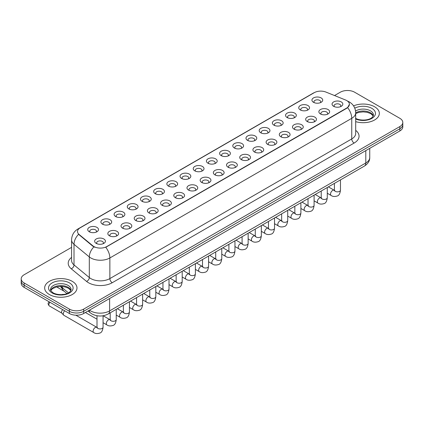<?xml version="1.0" encoding="UTF-8"?>
<svg xmlns="http://www.w3.org/2000/svg" width="424" height="424" viewBox="0 0 424 424"><rect width="100%" height="100%" fill="white"/><g stroke="black" fill="none" stroke-linecap="round" stroke-linejoin="round"><path stroke-width="0.64" d="M300.325 109.933L300.325 109.933A5.385 3.111 180 0 1 300.325 105.534A5.385 3.111 180 0 1 307.946 105.534A5.385 3.111 180 0 1 307.946 109.933A5.385 3.111 180 0 1 300.325 109.933M307.061 110.346A3.365 1.945 0 0 0 307.501 109.381A3.365 1.945 0 0 0 306.515 108.009A3.365 1.945 0 0 0 302.847 107.59A3.365 1.945 0 0 0 300.77 109.381A3.365 1.945 0 0 0 301.21 110.346M287.138 117.549L287.138 117.549A5.385 3.111 180 0 1 287.138 113.15A5.385 3.111 180 0 1 294.754 113.15A5.385 3.111 180 0 1 294.754 117.549A5.385 3.111 180 0 1 287.138 117.549M293.869 117.962A3.365 1.945 0 0 0 294.314 116.998A3.365 1.945 0 0 0 293.329 115.625A3.365 1.945 0 0 0 289.656 115.201A3.365 1.945 0 0 0 287.578 116.998A3.365 1.945 0 0 0 288.018 117.962M273.946 125.165L273.946 125.165A5.385 3.111 180 0 1 273.946 120.766A5.385 3.111 180 0 1 281.568 120.766A5.385 3.111 180 0 1 281.568 125.165A5.385 3.111 180 0 1 273.946 125.165M280.683 125.573A3.365 1.945 0 0 0 281.123 124.614A3.365 1.945 0 0 0 280.137 123.241A3.365 1.945 0 0 0 276.469 122.817A3.365 1.945 0 0 0 274.392 124.614A3.365 1.945 0 0 0 274.832 125.573M260.76 132.776L260.76 132.776A5.385 3.111 180 0 1 260.76 128.382A5.385 3.111 180 0 1 268.376 128.382A5.385 3.111 180 0 1 268.376 132.776A5.385 3.111 180 0 1 260.76 132.776M267.491 133.189A3.365 1.945 0 0 0 267.936 132.23A3.365 1.945 0 0 0 266.95 130.852A3.365 1.945 0 0 0 263.278 130.433A3.365 1.945 0 0 0 261.2 132.23A3.365 1.945 0 0 0 261.64 133.189M247.568 140.392L247.568 140.392A5.385 3.111 180 0 1 247.568 135.993A5.385 3.111 180 0 1 255.184 135.993A5.385 3.111 180 0 1 255.184 140.392A5.385 3.111 180 0 1 247.568 140.392M254.305 140.805A3.365 1.945 0 0 0 254.744 139.841A3.365 1.945 0 0 0 253.759 138.468A3.365 1.945 0 0 0 250.091 138.049A3.365 1.945 0 0 0 248.008 139.841A3.365 1.945 0 0 0 248.453 140.805M234.377 148.008L234.377 148.008A5.385 3.111 180 0 1 234.377 143.609A5.385 3.111 180 0 1 241.998 143.609A5.385 3.111 180 0 1 241.998 148.008A5.385 3.111 180 0 1 234.377 148.008M241.113 148.421A3.365 1.945 0 0 0 241.553 147.457A3.365 1.945 0 0 0 240.567 146.084A3.365 1.945 0 0 0 236.899 145.66A3.365 1.945 0 0 0 234.822 147.457A3.365 1.945 0 0 0 235.262 148.421M221.19 155.624L221.19 155.624A5.385 3.111 180 0 1 221.19 151.225A5.385 3.111 180 0 1 228.806 151.225A5.385 3.111 180 0 1 228.806 155.624A5.385 3.111 180 0 1 221.19 155.624M227.927 156.032A3.365 1.945 0 0 0 228.366 155.073A3.365 1.945 0 0 0 227.381 153.7A3.365 1.945 0 0 0 223.713 153.276A3.365 1.945 0 0 0 221.63 155.073A3.365 1.945 0 0 0 222.075 156.032M207.999 163.235L207.999 163.235A5.385 3.111 180 0 1 207.999 158.841A5.385 3.111 180 0 1 215.62 158.841A5.385 3.111 180 0 1 215.62 163.235A5.385 3.111 180 0 1 207.999 163.235M214.735 163.648A3.365 1.945 0 0 0 215.175 162.689A3.365 1.945 0 0 0 214.189 161.311A3.365 1.945 0 0 0 210.521 160.892A3.365 1.945 0 0 0 208.444 162.689A3.365 1.945 0 0 0 208.884 163.648M194.812 170.851L194.812 170.851A5.385 3.111 180 0 1 194.812 166.452A5.385 3.111 180 0 1 202.428 166.452A5.385 3.111 180 0 1 202.428 170.851A5.385 3.111 180 0 1 194.812 170.851M201.543 171.264A3.365 1.945 0 0 0 201.988 170.3A3.365 1.945 0 0 0 201.002 168.927A3.365 1.945 0 0 0 197.33 168.508A3.365 1.945 0 0 0 195.252 170.3A3.365 1.945 0 0 0 195.697 171.264M181.62 178.467L181.62 178.467A5.385 3.111 180 0 1 181.62 174.068A5.385 3.111 180 0 1 189.242 174.068A5.385 3.111 180 0 1 189.242 178.467A5.385 3.111 180 0 1 181.62 178.467M188.357 178.88A3.365 1.945 0 0 0 188.797 177.916A3.365 1.945 0 0 0 187.811 176.543A3.365 1.945 0 0 0 184.143 176.119A3.365 1.945 0 0 0 182.066 177.916A3.365 1.945 0 0 0 182.506 178.88M168.434 186.083L168.434 186.083A5.385 3.111 180 0 1 168.434 181.684A5.385 3.111 180 0 1 176.05 181.684A5.385 3.111 180 0 1 176.05 186.083A5.385 3.111 180 0 1 168.434 186.083M175.165 186.496A3.365 1.945 0 0 0 175.61 185.532A3.365 1.945 0 0 0 174.624 184.159A3.365 1.945 0 0 0 170.952 183.735A3.365 1.945 0 0 0 168.874 185.532A3.365 1.945 0 0 0 169.314 186.496M155.242 193.694L155.242 193.694A5.385 3.111 180 0 1 155.242 189.3A5.385 3.111 180 0 1 162.864 189.3A5.385 3.111 180 0 1 162.864 193.694A5.385 3.111 180 0 1 155.242 193.694M161.979 194.107A3.365 1.945 0 0 0 162.418 193.148A3.365 1.945 0 0 0 161.433 191.77A3.365 1.945 0 0 0 157.765 191.351A3.365 1.945 0 0 0 155.688 193.148A3.365 1.945 0 0 0 156.127 194.107M142.056 201.31L142.056 201.31A5.385 3.111 180 0 1 142.056 196.911A5.385 3.111 180 0 1 149.672 196.911A5.385 3.111 180 0 1 149.672 201.31A5.385 3.111 180 0 1 142.056 201.31M148.787 201.723A3.365 1.945 0 0 0 149.232 200.764A3.365 1.945 0 0 0 148.241 199.386A3.365 1.945 0 0 0 144.573 198.967A3.365 1.945 0 0 0 142.496 200.764A3.365 1.945 0 0 0 142.936 201.723M128.864 208.926L128.864 208.926A5.385 3.111 180 0 1 128.864 204.527A5.385 3.111 180 0 1 136.48 204.527A5.385 3.111 180 0 1 136.48 208.926A5.385 3.111 180 0 1 128.864 208.926M135.601 209.339A3.365 1.945 0 0 0 136.04 208.375A3.365 1.945 0 0 0 135.055 207.002A3.365 1.945 0 0 0 131.387 206.578A3.365 1.945 0 0 0 129.304 208.375A3.365 1.945 0 0 0 129.749 209.339M115.672 216.542L115.672 216.542A5.385 3.111 180 0 1 115.672 212.143A5.385 3.111 180 0 1 123.294 212.143A5.385 3.111 180 0 1 123.294 216.542A5.385 3.111 180 0 1 115.672 216.542M122.409 216.956A3.365 1.945 0 0 0 122.849 215.991A3.365 1.945 0 0 0 121.863 214.618A3.365 1.945 0 0 0 118.195 214.194A3.365 1.945 0 0 0 116.118 215.991A3.365 1.945 0 0 0 116.558 216.956M102.486 224.158L102.486 224.158A5.385 3.111 180 0 1 102.486 219.759A5.385 3.111 180 0 1 110.102 219.759A5.385 3.111 180 0 1 110.102 224.158A5.385 3.111 180 0 1 102.486 224.158M109.222 224.566A3.365 1.945 0 0 0 109.662 223.607A3.365 1.945 0 0 0 108.677 222.229A3.365 1.945 0 0 0 105.004 221.81A3.365 1.945 0 0 0 102.926 223.607A3.365 1.945 0 0 0 103.371 224.566M89.294 231.769L89.294 231.769A5.385 3.111 180 0 1 89.294 227.37A5.385 3.111 180 0 1 96.916 227.37A5.385 3.111 180 0 1 96.916 231.769A5.385 3.111 180 0 1 89.294 231.769M96.031 232.182A3.365 1.945 0 0 0 96.471 231.223A3.365 1.945 0 0 0 95.485 229.845A3.365 1.945 0 0 0 91.817 229.426A3.365 1.945 0 0 0 89.74 231.223A3.365 1.945 0 0 0 90.18 232.182M313.516 102.317L313.516 102.317A5.385 3.111 180 0 1 313.516 97.918A5.385 3.111 180 0 1 321.132 97.918A5.385 3.111 180 0 1 321.132 102.317A5.385 3.111 180 0 1 313.516 102.317M320.252 102.73A3.365 1.945 0 0 0 320.692 101.771A3.365 1.945 0 0 0 319.707 100.393A3.365 1.945 0 0 0 316.034 99.974A3.365 1.945 0 0 0 313.956 101.771A3.365 1.945 0 0 0 314.401 102.73M320.443 113.934L320.443 113.934A5.385 3.111 180 0 1 320.443 109.535A5.385 3.111 180 0 1 328.059 109.535A5.385 3.111 180 0 1 328.059 113.934A5.385 3.111 180 0 1 320.443 113.934M327.18 114.348A3.365 1.945 0 0 0 327.62 113.383A3.365 1.945 0 0 0 326.634 112.01A3.365 1.945 0 0 0 322.966 111.586A3.365 1.945 0 0 0 320.883 113.383A3.365 1.945 0 0 0 321.328 114.348M307.252 121.55L307.252 121.55A5.385 3.111 180 0 1 307.252 117.151A5.385 3.111 180 0 1 314.873 117.151A5.385 3.111 180 0 1 314.873 121.55A5.385 3.111 180 0 1 307.252 121.55M313.988 121.958A3.365 1.945 0 0 0 314.428 120.999A3.365 1.945 0 0 0 313.442 119.626A3.365 1.945 0 0 0 309.774 119.202A3.365 1.945 0 0 0 307.697 120.999A3.365 1.945 0 0 0 308.137 121.958M294.065 129.161L294.065 129.161A5.385 3.111 180 0 1 294.065 124.762A5.385 3.111 180 0 1 301.681 124.762A5.385 3.111 180 0 1 301.681 129.161A5.385 3.111 180 0 1 294.065 129.161M300.801 129.574A3.365 1.945 0 0 0 301.241 128.615A3.365 1.945 0 0 0 300.256 127.237A3.365 1.945 0 0 0 296.588 126.818A3.365 1.945 0 0 0 294.505 128.615A3.365 1.945 0 0 0 294.95 129.574M280.874 136.777L280.874 136.777A5.385 3.111 180 0 1 280.874 132.378A5.385 3.111 180 0 1 288.495 132.378A5.385 3.111 180 0 1 288.495 136.777A5.385 3.111 180 0 1 280.874 136.777M287.61 137.191A3.365 1.945 0 0 0 288.05 136.226A3.365 1.945 0 0 0 287.064 134.853A3.365 1.945 0 0 0 283.396 134.435A3.365 1.945 0 0 0 281.319 136.226A3.365 1.945 0 0 0 281.759 137.191M267.687 144.393L267.687 144.393A5.385 3.111 180 0 1 267.687 139.994A5.385 3.111 180 0 1 275.303 139.994A5.385 3.111 180 0 1 275.303 144.393A5.385 3.111 180 0 1 267.687 144.393M274.418 144.807A3.365 1.945 0 0 0 274.863 143.842A3.365 1.945 0 0 0 273.877 142.469A3.365 1.945 0 0 0 270.205 142.045A3.365 1.945 0 0 0 268.127 143.842A3.365 1.945 0 0 0 268.567 144.807M254.495 152.009L254.495 152.009A5.385 3.111 180 0 1 254.495 147.61A5.385 3.111 180 0 1 262.117 147.61A5.385 3.111 180 0 1 262.117 152.009A5.385 3.111 180 0 1 254.495 152.009M261.232 152.417A3.365 1.945 0 0 0 261.672 151.458A3.365 1.945 0 0 0 260.686 150.085A3.365 1.945 0 0 0 257.018 149.661A3.365 1.945 0 0 0 254.941 151.458A3.365 1.945 0 0 0 255.381 152.417M241.309 159.62L241.309 159.62A5.385 3.111 180 0 1 241.309 155.221A5.385 3.111 180 0 1 248.925 155.221A5.385 3.111 180 0 1 248.925 159.62A5.385 3.111 180 0 1 241.309 159.62M248.04 160.034A3.365 1.945 0 0 0 248.485 159.074A3.365 1.945 0 0 0 247.499 157.696A3.365 1.945 0 0 0 243.827 157.278A3.365 1.945 0 0 0 241.749 159.074A3.365 1.945 0 0 0 242.189 160.034M228.117 167.236L228.117 167.236A5.385 3.111 180 0 1 228.117 162.837A5.385 3.111 180 0 1 235.739 162.837A5.385 3.111 180 0 1 235.739 167.236A5.385 3.111 180 0 1 228.117 167.236M234.854 167.65A3.365 1.945 0 0 0 235.293 166.685A3.365 1.945 0 0 0 234.308 165.312A3.365 1.945 0 0 0 230.64 164.894A3.365 1.945 0 0 0 228.562 166.685A3.365 1.945 0 0 0 229.002 167.65M214.931 174.852L214.931 174.852A5.385 3.111 180 0 1 214.931 170.453A5.385 3.111 180 0 1 222.547 170.453A5.385 3.111 180 0 1 222.547 174.852A5.385 3.111 180 0 1 214.931 174.852M221.662 175.266A3.365 1.945 0 0 0 222.102 174.301A3.365 1.945 0 0 0 221.116 172.928A3.365 1.945 0 0 0 217.448 172.504A3.365 1.945 0 0 0 215.371 174.301A3.365 1.945 0 0 0 215.811 175.266M201.739 182.468L201.739 182.468A5.385 3.111 180 0 1 201.739 178.069A5.385 3.111 180 0 1 209.355 178.069A5.385 3.111 180 0 1 209.355 182.468A5.385 3.111 180 0 1 201.739 182.468M208.476 182.877A3.365 1.945 0 0 0 208.915 181.917A3.365 1.945 0 0 0 207.93 180.544A3.365 1.945 0 0 0 204.262 180.121A3.365 1.945 0 0 0 202.179 181.917A3.365 1.945 0 0 0 202.624 182.877M188.548 190.079L188.548 190.079A5.385 3.111 180 0 1 188.548 185.686A5.385 3.111 180 0 1 196.169 185.686A5.385 3.111 180 0 1 196.169 190.079A5.385 3.111 180 0 1 188.548 190.079M195.284 190.493A3.365 1.945 0 0 0 195.724 189.533A3.365 1.945 0 0 0 194.738 188.155A3.365 1.945 0 0 0 191.07 187.737A3.365 1.945 0 0 0 188.993 189.533A3.365 1.945 0 0 0 189.433 190.493M175.361 197.695L175.361 197.695A5.385 3.111 180 0 1 175.361 193.296A5.385 3.111 180 0 1 182.977 193.296A5.385 3.111 180 0 1 182.977 197.695A5.385 3.111 180 0 1 175.361 197.695M182.097 198.109A3.365 1.945 0 0 0 182.537 197.144A3.365 1.945 0 0 0 181.552 195.771A3.365 1.945 0 0 0 177.879 195.353A3.365 1.945 0 0 0 175.801 197.144A3.365 1.945 0 0 0 176.246 198.109M162.169 205.311L162.169 205.311A5.385 3.111 180 0 1 162.169 200.912A5.385 3.111 180 0 1 169.791 200.912A5.385 3.111 180 0 1 169.791 205.311A5.385 3.111 180 0 1 162.169 205.311M168.906 205.725A3.365 1.945 0 0 0 169.346 204.76A3.365 1.945 0 0 0 168.36 203.388A3.365 1.945 0 0 0 164.692 202.964A3.365 1.945 0 0 0 162.615 204.76A3.365 1.945 0 0 0 163.054 205.725M148.983 212.928L148.983 212.928A5.385 3.111 180 0 1 148.983 208.529A5.385 3.111 180 0 1 156.599 208.529A5.385 3.111 180 0 1 156.599 212.928A5.385 3.111 180 0 1 148.983 212.928M155.714 213.336A3.365 1.945 0 0 0 156.159 212.376A3.365 1.945 0 0 0 155.173 211.004A3.365 1.945 0 0 0 151.501 210.58A3.365 1.945 0 0 0 149.423 212.376A3.365 1.945 0 0 0 149.863 213.336M135.791 220.538L135.791 220.538A5.385 3.111 180 0 1 135.791 216.145A5.385 3.111 180 0 1 143.413 216.145A5.385 3.111 180 0 1 143.413 220.538A5.385 3.111 180 0 1 135.791 220.538M142.528 220.952A3.365 1.945 0 0 0 142.968 219.992A3.365 1.945 0 0 0 141.982 218.614A3.365 1.945 0 0 0 138.314 218.196A3.365 1.945 0 0 0 136.237 219.992A3.365 1.945 0 0 0 136.676 220.952M122.605 228.154L122.605 228.154A5.385 3.111 180 0 1 122.605 223.755A5.385 3.111 180 0 1 130.221 223.755A5.385 3.111 180 0 1 130.221 228.154A5.385 3.111 180 0 1 122.605 228.154M129.336 228.568A3.365 1.945 0 0 0 129.781 227.603A3.365 1.945 0 0 0 128.79 226.231A3.365 1.945 0 0 0 125.122 225.812A3.365 1.945 0 0 0 123.045 227.603A3.365 1.945 0 0 0 123.485 228.568M109.413 235.771L109.413 235.771A5.385 3.111 180 0 1 109.413 231.372A5.385 3.111 180 0 1 117.029 231.372A5.385 3.111 180 0 1 117.029 235.771A5.385 3.111 180 0 1 109.413 235.771M116.15 236.184A3.365 1.945 0 0 0 116.589 235.219A3.365 1.945 0 0 0 115.604 233.847A3.365 1.945 0 0 0 111.936 233.423A3.365 1.945 0 0 0 109.853 235.219A3.365 1.945 0 0 0 110.298 236.184M96.222 243.387L96.222 243.387A5.385 3.111 180 0 1 96.222 238.988A5.385 3.111 180 0 1 103.843 238.988A5.385 3.111 180 0 1 103.843 243.387A5.385 3.111 180 0 1 96.222 243.387M102.958 243.8A3.365 1.945 0 0 0 103.398 242.835A3.365 1.945 0 0 0 102.412 241.463A3.365 1.945 0 0 0 98.744 241.039A3.365 1.945 0 0 0 96.667 242.835A3.365 1.945 0 0 0 97.107 243.8M333.635 106.318L333.635 106.318A5.385 3.111 180 0 1 333.635 101.919A5.385 3.111 180 0 1 341.251 101.919A5.385 3.111 180 0 1 341.251 106.318A5.385 3.111 180 0 1 333.635 106.318M340.366 106.731A3.365 1.945 0 0 0 340.811 105.767A3.365 1.945 0 0 0 339.82 104.394A3.365 1.945 0 0 0 336.153 103.97A3.365 1.945 0 0 0 334.075 105.767A3.365 1.945 0 0 0 334.515 106.731M345.539 100A9.089 5.247 180 0 1 346.752 100.589A9.089 5.247 180 0 1 349.413 104.299A9.089 5.247 180 0 1 346.752 108.009L106.769 246.561A9.089 5.247 180 0 1 92.898 245.862L79.171 234.541A9.089 5.247 180 0 1 77.523 231.531A9.089 5.247 180 0 1 80.189 227.821L314.29 92.66A9.089 5.247 180 0 1 325.934 92.072L345.539 100M374.604 106.774A16.16 9.328 0 0 0 353.563 105.873A16.16 9.328 0 0 1 374.604 106.774A16.16 9.328 0 0 1 379.337 113.372A16.16 9.328 0 0 0 374.604 106.774M72.25 281.335A16.16 9.328 0 0 0 54.638 279.315A16.16 9.328 0 0 0 44.663 287.933A16.16 9.328 0 0 0 49.396 294.532A16.16 9.328 0 0 0 67.008 296.556A16.16 9.328 0 0 0 76.983 287.933A16.16 9.328 0 0 0 72.25 281.335A16.16 9.328 0 0 0 54.638 279.315A16.16 9.328 0 0 0 44.663 287.933A16.16 9.328 0 0 0 49.396 294.532A16.16 9.328 0 0 0 67.008 296.556A16.16 9.328 0 0 0 76.983 287.933A16.16 9.328 0 0 0 72.25 281.335M349.413 104.299L347.632 107.638L346.752 108.279L105.746 247.293A11.782 6.805 60 0 1 109.864 257.967A13.467 7.775 180 0 1 90.821 257.967A13.467 7.775 180 0 1 89.31 256.928L74.015 244.319A13.467 7.775 180 0 1 71.582 239.857L71.582 260.479A13.467 7.775 0 0 0 74.015 264.936L89.31 277.55A13.467 7.775 0 0 0 90.821 278.589A13.467 7.775 0 0 0 109.864 278.589L351.75 138.934A13.467 7.775 0 0 0 355.694 133.438L355.694 112.821A13.467 7.775 180 0 1 351.75 118.317A11.782 6.805 -120 0 0 347.632 107.638M71.582 247.362L24.157 274.736A10.102 5.83 0 0 0 21.2 278.86L21.2 283.259A10.102 5.83 0 0 0 24.157 287.382L69.393 313.5L69.393 311.301A10.102 5.83 0 0 0 83.676 311.301L399.843 128.763A10.102 5.83 0 0 0 402.8 124.64A10.102 5.83 0 0 1 399.843 128.763L83.676 311.301A10.102 5.83 0 0 1 69.393 311.301L24.157 285.182L69.393 311.301L69.393 309.101A10.102 5.83 0 0 0 83.676 309.101L399.843 126.564A10.102 5.83 0 0 0 402.8 122.441A10.102 5.83 0 0 0 399.843 118.317L354.607 92.204A10.102 5.83 0 0 0 340.324 92.204L334.525 95.548M21.2 281.059A10.102 5.83 0 0 0 24.157 285.182A10.102 5.83 0 0 1 21.2 281.059M94.939 247.293L92.898 246.259L78.557 234.318A11.782 7.881 129.5 0 0 74.015 244.319L74.015 264.936A3.365 2.252 -50.5 0 1 71.258 268.8A16.833 9.72 180 0 1 71.582 257.394M355.694 121.64A16.16 9.328 0 0 0 379.337 113.372A16.16 9.328 0 0 1 355.694 121.64M21.2 278.86A10.102 5.83 0 0 0 24.157 282.983L69.393 309.101M69.393 313.5A10.102 5.83 0 0 0 83.676 313.5L399.843 130.963A10.102 5.83 0 0 0 402.8 126.84L402.8 122.441M103.064 315.769L103.064 327.174C102.65 330.694 101.559 332.66 99.794 333.073C97.292 333.847 95.278 333.672 93.757 332.549L63.902 315.313A3.032 1.749 -60 0 1 63.658 315.117A3.032 1.749 -60 0 1 63.277 313.924A3.032 1.749 -60 0 1 64.686 310.781M61.941 313.209A2.189 1.261 -60 0 1 61.766 313.071A2.189 1.261 -60 0 1 61.491 312.207A2.189 1.261 -60 0 1 62.794 309.69M106.769 246.561L106.769 246.832M92.898 245.862L92.898 246.259M79.171 234.541L79.171 234.938M346.752 108.009L346.752 108.279M112.249 282.713A3.365 1.945 60 0 1 109.864 278.589L109.864 257.967L351.75 118.317L351.75 138.934A3.365 1.945 60 0 0 354.13 143.058L112.249 282.713A16.833 9.72 180 0 1 88.441 282.713A16.833 9.72 180 0 1 86.554 281.414L71.258 268.8M355.694 112.821C355.466 107.977 353.34 104.346 349.307 101.93L347.611 101.098A11.782 5.517 112 0 0 347.452 101.039M79.187 228.51A11.782 6.805 -120 0 0 77.963 228.965C73.935 231.387 71.81 235.018 71.582 239.857M77.963 228.965L313.299 93.095A11.782 6.805 60 0 1 314.195 92.718M93.9 246.885A11.782 7.881 129.5 0 0 89.31 256.928L89.31 277.55A3.365 2.252 -50.5 0 1 86.554 281.414M355.694 130.353A16.833 9.72 180 0 1 354.13 143.058M83.676 309.101L83.676 313.5M399.843 126.564L399.843 130.963M24.157 282.983L24.157 287.382M89.464 310.156A13.467 7.775 0 0 0 90.582 310.887A13.467 7.775 0 0 0 109.625 310.887L365.795 162.991A13.467 7.775 0 0 0 369.744 157.495C369.839 160.834 368.059 163.696 364.401 166.076L108.231 313.972A6.736 3.89 60 0 0 109.625 310.887L109.625 298.517M365.795 150.621L365.795 162.991A6.736 3.89 60 0 1 364.401 166.076M89.098 310.368A6.736 4.505 129.5 0 0 90.307 312.817L88.065 310.967M61.04 286.439A13.467 7.775 0 0 0 62.402 287.859L62.402 286.502M66.971 293.572L63.637 290.827A6.736 4.505 129.5 0 1 62.402 287.859L68.471 292.862M340.472 179.887L340.472 190.111A3.032 1.749 180 0 1 339.444 191.42A3.032 1.749 180 0 1 335.299 191.346A3.032 1.749 180 0 1 334.414 190.111L334.313 190.763L334.584 190.54M340.472 190.111C340.059 193.63 338.967 195.597 337.202 196.005C334.7 196.778 332.686 196.609 331.165 195.485A3.032 1.749 -60 0 1 330.699 193.058A3.032 1.749 -60 0 1 332.681 190.387A3.032 1.749 -60 0 1 332.814 190.312A3.032 1.749 -60 0 1 334.197 190.233L334.812 190.477M327.28 187.503L327.28 197.727A3.032 1.749 180 0 1 326.257 199.036A3.032 1.749 180 0 1 322.108 198.962A3.032 1.749 180 0 1 321.222 197.727L321.127 198.379L321.397 198.156M327.28 197.727C326.867 201.246 325.775 203.207 324.016 203.621C321.509 204.394 319.5 204.22 317.974 203.096A3.032 1.749 -60 0 1 317.512 200.669A3.032 1.749 -60 0 1 319.489 197.997A3.032 1.749 -60 0 1 319.627 197.929A3.032 1.749 -60 0 1 321.005 197.849L321.62 198.093M314.094 195.119L314.094 205.338A3.032 1.749 180 0 1 313.066 206.652A3.032 1.749 180 0 1 308.921 206.578A3.032 1.749 180 0 1 308.031 205.338L307.935 205.995L308.206 205.773M314.094 205.338C313.681 208.857 312.589 210.823 310.824 211.237C308.322 212.011 306.308 211.836 304.787 210.712A3.032 1.749 -60 0 1 304.321 208.285A3.032 1.749 -60 0 1 306.303 205.614A3.032 1.749 -60 0 1 306.435 205.539A3.032 1.749 -60 0 1 307.819 205.465L308.434 205.709M300.902 202.736L300.902 212.954A3.032 1.749 180 0 1 299.879 214.268A3.032 1.749 180 0 1 295.729 214.194A3.032 1.749 180 0 1 294.844 212.954L294.749 213.611L295.019 213.383M300.902 212.954C300.489 216.473 299.397 218.44 297.637 218.853C295.131 219.627 293.122 219.452 291.595 218.328A3.032 1.749 -60 0 1 291.134 215.901A3.032 1.749 -60 0 1 293.111 213.23A3.032 1.749 -60 0 1 293.249 213.155A3.032 1.749 -60 0 1 294.627 213.081L295.242 213.325M287.716 210.346L287.716 220.57A3.032 1.749 180 0 1 286.688 221.879A3.032 1.749 180 0 1 282.543 221.805A3.032 1.749 180 0 1 281.653 220.57L281.557 221.222L281.827 220.999M287.716 220.57C287.297 224.089 286.211 226.056 284.446 226.464C281.944 227.243 279.93 227.068 278.409 225.944A3.032 1.749 -60 0 1 277.943 223.517A3.032 1.749 -60 0 1 279.925 220.846A3.032 1.749 -60 0 1 280.057 220.772A3.032 1.749 -60 0 1 281.441 220.692L282.055 220.936M373.268 115.869A10.261 5.925 0 0 0 370.433 112.752A10.261 5.925 0 0 0 355.694 112.89M355.503 118.285C360.776 121.37 372.511 120.511 373.438 115.021A10.261 5.925 0 0 0 370.433 110.828A10.261 5.925 0 0 0 355.566 111.046M355.694 118.996A12.28 7.091 0 0 0 372.41 118.047A12.28 7.091 0 0 0 371.864 108.359A12.28 7.091 0 0 0 354.793 108.189M70.914 290.429A10.261 5.925 0 0 0 68.078 287.318A10.261 5.925 0 0 0 57.775 285.85A10.261 5.925 0 0 0 50.732 290.429M68.078 285.394A10.261 5.925 0 0 0 56.895 284.112A10.261 5.925 0 0 0 50.562 289.581C50.021 289.899 50.885 290.991 53.148 292.846C58.422 295.931 70.156 295.072 71.084 289.581A10.261 5.925 0 0 0 68.078 285.394M52.136 292.947A12.28 7.091 0 0 0 69.51 292.947A12.28 7.091 0 0 0 69.51 282.919A12.28 7.091 0 0 0 52.136 282.919A12.28 7.091 0 0 0 52.136 292.947M274.524 217.963L274.524 228.186A3.032 1.749 180 0 1 273.501 229.495A3.032 1.749 180 0 1 269.351 229.421A3.032 1.749 180 0 1 268.466 228.186L268.365 228.838L268.641 228.616M274.524 228.186C274.111 231.705 273.019 233.666 271.254 234.08C268.752 234.854 266.738 234.679 265.217 233.555A3.032 1.749 -60 0 1 264.756 231.128A3.032 1.749 -60 0 1 266.733 228.462A3.032 1.749 -60 0 1 266.866 228.388A3.032 1.749 -60 0 1 268.249 228.308L268.864 228.552M261.338 225.579L261.338 235.797A3.032 1.749 180 0 1 260.31 237.111A3.032 1.749 180 0 1 256.165 237.037A3.032 1.749 180 0 1 255.274 235.797L255.179 236.454L255.449 236.232M261.338 235.797C260.919 239.316 259.833 241.282 258.068 241.696C255.566 242.47 253.552 242.295 252.031 241.171A3.032 1.749 -60 0 1 251.565 238.744A3.032 1.749 -60 0 1 253.547 236.073A3.032 1.749 -60 0 1 253.679 236.004A3.032 1.749 -60 0 1 255.057 235.924L255.672 236.168M248.146 233.195L248.146 243.413A3.032 1.749 180 0 1 247.118 244.728A3.032 1.749 180 0 1 242.973 244.653A3.032 1.749 180 0 1 242.088 243.413L241.987 244.07L242.258 243.842M248.146 243.413C247.733 246.932 246.641 248.899 244.876 249.312C242.374 250.086 240.36 249.911 238.839 248.787A3.032 1.749 -60 0 1 238.373 246.36A3.032 1.749 -60 0 1 240.355 243.689A3.032 1.749 -60 0 1 240.488 243.614A3.032 1.749 -60 0 1 241.871 243.54L242.486 243.784M234.96 240.806L234.96 251.029A3.032 1.749 180 0 1 233.931 252.344A3.032 1.749 180 0 1 229.787 252.264A3.032 1.749 180 0 1 228.896 251.029L228.801 251.681L229.071 251.459M234.96 251.029C234.541 254.548 233.454 256.515 231.69 256.923C229.183 257.702 227.174 257.527 225.653 256.403A3.032 1.749 -60 0 1 225.186 253.976A3.032 1.749 -60 0 1 227.163 251.305A3.032 1.749 -60 0 1 227.301 251.231A3.032 1.749 -60 0 1 228.679 251.151L229.294 251.395M221.768 248.422L221.768 258.645A3.032 1.749 180 0 1 220.74 259.954A3.032 1.749 180 0 1 216.595 259.88A3.032 1.749 180 0 1 215.705 258.645L215.609 259.297L215.88 259.075M221.768 258.645C221.355 262.164 220.263 264.126 218.498 264.539C215.996 265.313 213.982 265.138 212.461 264.019A3.032 1.749 -60 0 1 211.995 261.587A3.032 1.749 -60 0 1 213.977 258.921A3.032 1.749 -60 0 1 214.109 258.847A3.032 1.749 -60 0 1 215.493 258.767L216.108 259.011M208.576 256.038L208.576 266.256A3.032 1.749 180 0 1 207.553 267.571A3.032 1.749 180 0 1 203.403 267.496A3.032 1.749 180 0 1 202.518 266.256L202.423 266.913L202.693 266.691M208.576 266.256C208.163 269.775 207.071 271.742 205.311 272.155C202.804 272.929 200.796 272.754 199.269 271.63A3.032 1.749 -60 0 1 198.808 269.203A3.032 1.749 -60 0 1 200.785 266.532A3.032 1.749 -60 0 1 200.923 266.463A3.032 1.749 -60 0 1 202.301 266.383L202.916 266.627M195.39 263.654L195.39 273.872A3.032 1.749 180 0 1 194.362 275.187A3.032 1.749 180 0 1 190.217 275.112A3.032 1.749 180 0 1 189.327 273.872L189.231 274.529L189.502 274.301M195.39 273.872C194.971 277.391 193.885 279.358 192.12 279.771C189.618 280.545 187.604 280.37 186.083 279.246A3.032 1.749 -60 0 1 185.617 276.819A3.032 1.749 -60 0 1 187.599 274.148A3.032 1.749 -60 0 1 187.731 274.074A3.032 1.749 -60 0 1 189.115 273.999L189.729 274.243M182.198 271.265L182.198 281.488A3.032 1.749 180 0 1 181.175 282.803A3.032 1.749 180 0 1 177.025 282.723A3.032 1.749 180 0 1 176.14 281.488L176.04 282.14L176.315 281.918M182.198 281.488C181.785 285.007 180.693 286.974 178.928 287.382C176.426 288.161 174.418 287.986 172.891 286.863A3.032 1.749 -60 0 1 172.43 284.435A3.032 1.749 -60 0 1 174.407 281.764A3.032 1.749 -60 0 1 174.545 281.69A3.032 1.749 -60 0 1 175.923 281.616L176.538 281.854M169.012 278.881L169.012 289.104A3.032 1.749 180 0 1 167.983 290.414A3.032 1.749 180 0 1 163.839 290.339A3.032 1.749 180 0 1 162.948 289.104L162.853 289.756L163.123 289.534M169.012 289.104C168.593 292.624 167.507 294.585 165.742 294.998C163.24 295.772 161.226 295.597 159.705 294.479A3.032 1.749 -60 0 1 159.239 292.046A3.032 1.749 -60 0 1 161.221 289.38A3.032 1.749 -60 0 1 161.353 289.306A3.032 1.749 -60 0 1 162.731 289.226L163.351 289.47M155.82 286.497L155.82 296.715A3.032 1.749 180 0 1 154.797 298.03A3.032 1.749 180 0 1 150.647 297.955A3.032 1.749 180 0 1 149.762 296.715L149.661 297.372L149.932 297.15M155.82 296.715C155.407 300.234 154.315 302.201 152.55 302.614C150.048 303.388 148.034 303.213 146.513 302.089A3.032 1.749 -60 0 1 146.052 299.662A3.032 1.749 -60 0 1 148.029 296.991A3.032 1.749 -60 0 1 148.162 296.922A3.032 1.749 -60 0 1 149.545 296.842L150.16 297.086M142.634 294.113L142.634 304.331A3.032 1.749 180 0 1 141.605 305.646A3.032 1.749 180 0 1 137.461 305.572A3.032 1.749 180 0 1 136.57 304.331L136.475 304.989L136.745 304.761M142.634 304.331C142.215 307.851 141.128 309.817 139.363 310.23C136.862 311.004 134.848 310.829 133.327 309.706A3.032 1.749 -60 0 1 132.86 307.278A3.032 1.749 -60 0 1 134.837 304.607A3.032 1.749 -60 0 1 134.975 304.533A3.032 1.749 -60 0 1 136.353 304.459L136.968 304.702M129.442 301.724L129.442 311.947A3.032 1.749 180 0 1 128.414 313.262A3.032 1.749 180 0 1 124.269 313.182A3.032 1.749 180 0 1 123.384 311.947L123.283 312.599L123.554 312.377M129.442 311.947C129.029 315.467 127.937 317.433 126.172 317.841C123.67 318.62 121.656 318.445 120.135 317.322A3.032 1.749 -60 0 1 119.669 314.894A3.032 1.749 -60 0 1 121.651 312.223A3.032 1.749 -60 0 1 121.783 312.149A3.032 1.749 -60 0 1 123.167 312.075L123.782 312.313M64.628 294.479L62.439 294.479A2.189 1.261 60 0 1 63.34 294.489M116.25 309.34L116.25 319.564A3.032 1.749 180 0 1 115.227 320.873A3.032 1.749 180 0 1 111.077 320.798A3.032 1.749 180 0 1 110.192 319.564L110.097 320.215L110.367 319.993M116.25 319.564C115.837 323.083 114.745 325.044 112.985 325.457C110.478 326.231 108.47 326.056 106.943 324.938A3.032 1.749 -60 0 1 106.482 322.505A3.032 1.749 -60 0 1 108.459 319.839A3.032 1.749 -60 0 1 108.597 319.765A3.032 1.749 -60 0 1 109.975 319.685L110.59 319.929M103.064 327.174A3.032 1.749 180 0 1 102.036 328.489A3.032 1.749 180 0 1 97.891 328.415A3.032 1.749 180 0 1 97.001 327.174L96.905 327.832L97.175 327.609M93.757 332.549A3.032 1.749 -60 0 1 93.291 330.121A3.032 1.749 -60 0 1 95.273 327.45A3.032 1.749 -60 0 1 95.405 327.381A3.032 1.749 -60 0 1 96.789 327.301L97.403 327.545M61.846 313.156L49.253 305.884A2.189 1.261 -60 0 1 48.877 304.289A2.189 1.261 -60 0 1 50.106 302.365M313.299 93.095L315.461 92.093M108.231 313.972C102.815 316.696 97.393 316.696 91.976 313.972L90.307 312.817M369.744 157.495L369.744 148.342M63.637 290.827L60.494 286.439M331.165 195.485L327.28 193.243M334.414 183.385L334.414 190.111M334.197 190.233L328.372 186.873M317.974 203.096L314.094 200.854M321.222 191.001L321.222 197.727M321.005 197.849L315.186 194.489M304.787 210.712L300.902 208.47M308.031 198.618L308.031 205.338M307.819 205.465L301.994 202.105M291.595 218.328L287.716 216.086M294.844 206.234L294.844 212.954M294.627 213.081L288.808 209.716M278.409 225.944L274.524 223.702M281.653 213.85L281.653 220.57M281.441 220.692L275.616 217.332M373.221 115.98L370.852 113.68L367.242 112.318L363.167 111.872L358.826 112.387L355.694 113.574M70.866 290.546L68.497 288.241L64.888 286.884L60.812 286.439L56.471 286.953L52.417 288.712L50.779 290.546M265.217 233.555L261.338 231.319M268.466 221.461L268.466 228.186M268.249 228.308L262.43 224.948M252.031 241.171L248.146 238.929M255.274 229.077L255.274 235.797M255.057 235.924L249.238 232.564M238.839 248.787L234.96 246.545M242.088 236.693L242.088 243.413M241.871 243.54L236.046 240.18M225.653 256.403L221.768 254.162M228.896 244.309L228.896 251.029M228.679 251.151L222.86 247.791M212.461 264.019L208.576 261.778M215.705 251.92L215.705 258.645M215.493 258.767L209.668 255.407M199.269 271.63L195.39 269.388M202.518 259.536L202.518 266.256M202.301 266.383L196.482 263.023M186.083 279.246L182.198 277.005M189.327 267.152L189.327 273.872M189.115 273.999L183.29 270.639M172.891 286.863L169.012 284.621M176.14 274.768L176.14 281.488M175.923 281.616L170.103 278.25M159.705 294.479L155.82 292.237M162.948 282.379L162.948 289.104M162.731 289.226L156.912 285.866M146.513 302.089L142.634 299.848M149.762 289.995L149.762 296.715M149.545 296.842L143.72 293.482M133.327 309.706L129.442 307.464M136.57 297.611L136.57 304.331M136.353 304.459L130.534 301.098M120.135 317.322L116.25 315.08M123.384 305.227L123.384 311.947M123.167 312.075L117.342 308.709M106.943 324.938L103.064 322.696M97.001 319.192L85.41 312.499M110.192 312.838L110.192 319.564M109.975 319.685L103.165 315.753M97.001 315.748L97.001 327.174M96.789 327.301L75.811 315.191M61.766 313.071L63.658 315.117M49.253 305.884C47.716 303.976 47.716 302.715 49.253 302.095M56.625 286.91L64.172 291.267"/></g></svg>
